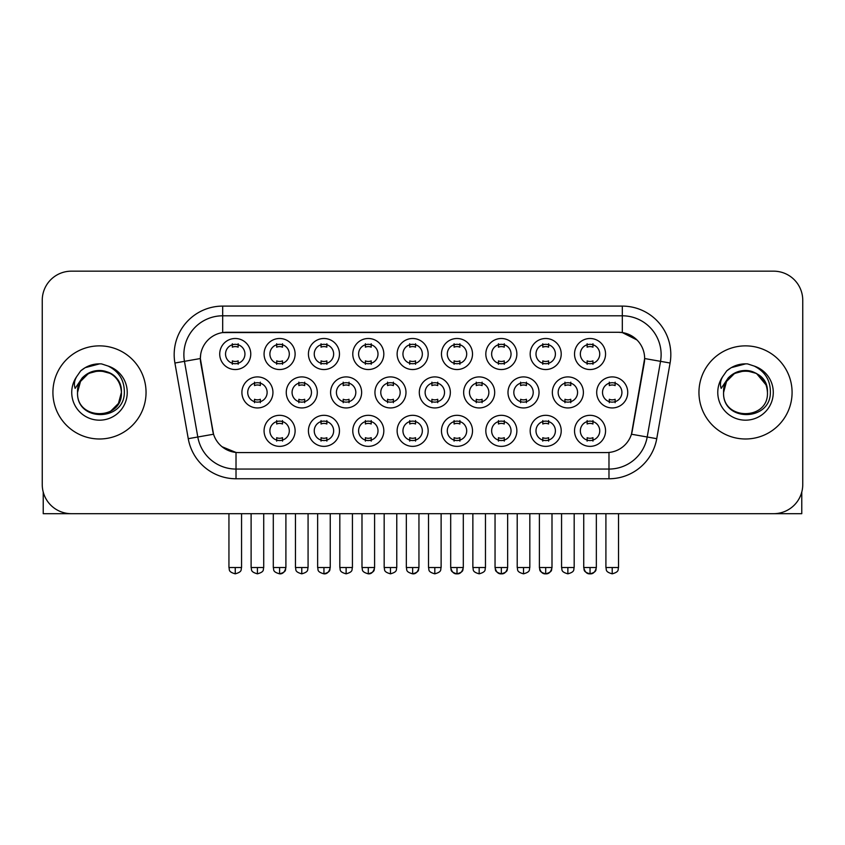 <?xml version="1.0" encoding="UTF-8"?>
<svg xmlns="http://www.w3.org/2000/svg" width="845" height="845" viewBox="0 0 845 845"><rect width="100%" height="100%" fill="white"/><g stroke="black" fill="none" stroke-linecap="round" stroke-linejoin="round"><path stroke-width="1.27" d="M295.116 430.844A15.516 15.516 0 0 1 279.6 446.361A15.516 15.516 0 0 1 264.073 430.844A15.516 15.516 0 0 1 279.6 415.317A15.516 15.516 0 0 1 295.116 430.844M269.893 430.844A9.696 9.696 0 0 0 279.6 440.541A9.696 9.696 0 0 0 289.296 430.844A9.696 9.696 0 0 0 279.6 421.137A9.696 9.696 0 0 0 269.893 430.844M428.161 430.844A15.516 15.516 0 0 1 412.645 446.361A15.516 15.516 0 0 1 397.129 430.844A15.516 15.516 0 0 1 412.645 415.317A15.516 15.516 0 0 1 428.161 430.844M402.949 430.844A9.696 9.696 0 0 0 412.645 440.541A9.696 9.696 0 0 0 422.342 430.844A9.696 9.696 0 0 0 412.645 421.137A9.696 9.696 0 0 0 402.949 430.844M472.513 430.844A15.516 15.516 0 0 1 456.997 446.361A15.516 15.516 0 0 1 441.47 430.844A15.516 15.516 0 0 1 456.997 415.317A15.516 15.516 0 0 1 472.513 430.844M447.29 430.844A9.696 9.696 0 0 0 456.997 440.541A9.696 9.696 0 0 0 466.693 430.844A9.696 9.696 0 0 0 456.997 421.137A9.696 9.696 0 0 0 447.29 430.844M516.865 430.844A15.516 15.516 0 0 1 501.338 446.361A15.516 15.516 0 0 1 485.822 430.844A15.516 15.516 0 0 1 501.338 415.317A15.516 15.516 0 0 1 516.865 430.844M491.642 430.844A9.696 9.696 0 0 0 501.338 440.541A9.696 9.696 0 0 0 511.045 430.844A9.696 9.696 0 0 0 501.338 421.137A9.696 9.696 0 0 0 491.642 430.844M383.82 430.844A15.516 15.516 0 0 1 368.293 446.361A15.516 15.516 0 0 1 352.777 430.844A15.516 15.516 0 0 1 368.293 415.317A15.516 15.516 0 0 1 383.82 430.844M358.597 430.844A9.696 9.696 0 0 0 368.293 440.541A9.696 9.696 0 0 0 378 430.844A9.696 9.696 0 0 0 368.293 421.137A9.696 9.696 0 0 0 358.597 430.844M339.468 430.844A15.516 15.516 0 0 1 323.941 446.361A15.516 15.516 0 0 1 308.425 430.844A15.516 15.516 0 0 1 323.941 415.317A15.516 15.516 0 0 1 339.468 430.844M314.245 430.844A9.696 9.696 0 0 0 323.941 440.541A9.696 9.696 0 0 0 333.648 430.844A9.696 9.696 0 0 0 323.941 421.137A9.696 9.696 0 0 0 314.245 430.844M561.217 430.844A15.516 15.516 0 0 1 545.69 446.361A15.516 15.516 0 0 1 530.174 430.844A15.516 15.516 0 0 1 545.69 415.317A15.516 15.516 0 0 1 561.217 430.844M535.994 430.844A9.696 9.696 0 0 0 545.69 440.541A9.696 9.696 0 0 0 555.397 430.844A9.696 9.696 0 0 0 545.69 421.137A9.696 9.696 0 0 0 535.994 430.844M605.559 430.844A15.516 15.516 0 0 1 590.042 446.361A15.516 15.516 0 0 1 574.526 430.844A15.516 15.516 0 0 1 590.042 415.317A15.516 15.516 0 0 1 605.559 430.844M580.346 430.844A9.696 9.696 0 0 0 590.042 440.541A9.696 9.696 0 0 0 599.739 430.844A9.696 9.696 0 0 0 590.042 421.137A9.696 9.696 0 0 0 580.346 430.844M272.946 392.429A15.516 15.516 0 0 1 257.419 407.945A15.516 15.516 0 0 1 241.902 392.429A15.516 15.516 0 0 1 257.419 376.912A15.516 15.516 0 0 1 272.946 392.429M247.722 392.429A9.696 9.696 0 0 0 257.419 402.125A9.696 9.696 0 0 0 267.126 392.429A9.696 9.696 0 0 0 257.419 382.732A9.696 9.696 0 0 0 247.722 392.429M317.287 392.429A15.516 15.516 0 0 1 301.771 407.945A15.516 15.516 0 0 1 286.254 392.429A15.516 15.516 0 0 1 301.771 376.912A15.516 15.516 0 0 1 317.287 392.429M292.074 392.429A9.696 9.696 0 0 0 301.771 402.125A9.696 9.696 0 0 0 311.467 392.429A9.696 9.696 0 0 0 301.771 382.732A9.696 9.696 0 0 0 292.074 392.429M450.343 392.429A15.516 15.516 0 0 1 434.816 407.945A15.516 15.516 0 0 1 419.3 392.429A15.516 15.516 0 0 1 434.816 376.912A15.516 15.516 0 0 1 450.343 392.429M425.119 392.429A9.696 9.696 0 0 0 434.816 402.125A9.696 9.696 0 0 0 444.523 392.429A9.696 9.696 0 0 0 434.816 382.732A9.696 9.696 0 0 0 425.119 392.429M494.684 392.429A15.516 15.516 0 0 1 479.168 407.945A15.516 15.516 0 0 1 463.651 392.429A15.516 15.516 0 0 1 479.168 376.912A15.516 15.516 0 0 1 494.684 392.429M469.471 392.429A9.696 9.696 0 0 0 479.168 402.125A9.696 9.696 0 0 0 488.864 392.429A9.696 9.696 0 0 0 479.168 382.732A9.696 9.696 0 0 0 469.471 392.429M539.036 392.429A15.516 15.516 0 0 1 523.52 407.945A15.516 15.516 0 0 1 507.993 392.429A15.516 15.516 0 0 1 523.52 376.912A15.516 15.516 0 0 1 539.036 392.429M513.823 392.429A9.696 9.696 0 0 0 523.52 402.125A9.696 9.696 0 0 0 533.216 392.429A9.696 9.696 0 0 0 523.52 382.732A9.696 9.696 0 0 0 513.823 392.429M583.388 392.429A15.516 15.516 0 0 1 567.872 407.945A15.516 15.516 0 0 1 552.345 392.429A15.516 15.516 0 0 1 567.872 376.912A15.516 15.516 0 0 1 583.388 392.429M558.165 392.429A9.696 9.696 0 0 0 567.872 402.125A9.696 9.696 0 0 0 577.568 392.429A9.696 9.696 0 0 0 567.872 382.732A9.696 9.696 0 0 0 558.165 392.429M361.639 392.429A15.516 15.516 0 0 1 346.123 407.945A15.516 15.516 0 0 1 330.596 392.429A15.516 15.516 0 0 1 346.123 376.912A15.516 15.516 0 0 1 361.639 392.429M336.416 392.429A9.696 9.696 0 0 0 346.123 402.125A9.696 9.696 0 0 0 355.819 392.429A9.696 9.696 0 0 0 346.123 382.732A9.696 9.696 0 0 0 336.416 392.429M405.991 392.429A15.516 15.516 0 0 1 390.474 407.945A15.516 15.516 0 0 1 374.948 392.429A15.516 15.516 0 0 1 390.474 376.912A15.516 15.516 0 0 1 405.991 392.429M380.768 392.429A9.696 9.696 0 0 0 390.474 402.125A9.696 9.696 0 0 0 400.171 392.429A9.696 9.696 0 0 0 390.474 382.732A9.696 9.696 0 0 0 380.768 392.429M627.74 392.429A15.516 15.516 0 0 1 612.213 407.945A15.516 15.516 0 0 1 596.697 392.429A15.516 15.516 0 0 1 612.213 376.912A15.516 15.516 0 0 1 627.74 392.429M602.517 392.429A9.696 9.696 0 0 0 612.213 402.125A9.696 9.696 0 0 0 621.92 392.429A9.696 9.696 0 0 0 612.213 382.732A9.696 9.696 0 0 0 602.517 392.429M250.764 354.013A15.516 15.516 0 0 1 235.248 369.54A15.516 15.516 0 0 1 219.721 354.013A15.516 15.516 0 0 1 235.248 338.496A15.516 15.516 0 0 1 250.764 354.013M225.541 354.013A9.696 9.696 0 0 0 235.248 363.72A9.696 9.696 0 0 0 244.944 354.013A9.696 9.696 0 0 0 235.248 344.316A9.696 9.696 0 0 0 225.541 354.013M295.116 354.013A15.516 15.516 0 0 1 279.6 369.54A15.516 15.516 0 0 1 264.073 354.013A15.516 15.516 0 0 1 279.6 338.496A15.516 15.516 0 0 1 295.116 354.013M269.893 354.013A9.696 9.696 0 0 0 279.6 363.72A9.696 9.696 0 0 0 289.296 354.013A9.696 9.696 0 0 0 279.6 344.316A9.696 9.696 0 0 0 269.893 354.013M339.468 354.013A15.516 15.516 0 0 1 323.941 369.54A15.516 15.516 0 0 1 308.425 354.013A15.516 15.516 0 0 1 323.941 338.496A15.516 15.516 0 0 1 339.468 354.013M314.245 354.013A9.696 9.696 0 0 0 323.941 363.72A9.696 9.696 0 0 0 333.648 354.013A9.696 9.696 0 0 0 323.941 344.316A9.696 9.696 0 0 0 314.245 354.013M428.161 354.013A15.516 15.516 0 0 1 412.645 369.54A15.516 15.516 0 0 1 397.129 354.013A15.516 15.516 0 0 1 412.645 338.496A15.516 15.516 0 0 1 428.161 354.013M402.949 354.013A9.696 9.696 0 0 0 412.645 363.72A9.696 9.696 0 0 0 422.342 354.013A9.696 9.696 0 0 0 412.645 344.316A9.696 9.696 0 0 0 402.949 354.013M383.82 354.013A15.516 15.516 0 0 1 368.293 369.54A15.516 15.516 0 0 1 352.777 354.013A15.516 15.516 0 0 1 368.293 338.496A15.516 15.516 0 0 1 383.82 354.013M358.597 354.013A9.696 9.696 0 0 0 368.293 363.72A9.696 9.696 0 0 0 378 354.013A9.696 9.696 0 0 0 368.293 344.316A9.696 9.696 0 0 0 358.597 354.013M561.217 354.013A15.516 15.516 0 0 1 545.69 369.54A15.516 15.516 0 0 1 530.174 354.013A15.516 15.516 0 0 1 545.69 338.496A15.516 15.516 0 0 1 561.217 354.013M535.994 354.013A9.696 9.696 0 0 0 545.69 363.72A9.696 9.696 0 0 0 555.397 354.013A9.696 9.696 0 0 0 545.69 344.316A9.696 9.696 0 0 0 535.994 354.013M516.865 354.013A15.516 15.516 0 0 1 501.338 369.54A15.516 15.516 0 0 1 485.822 354.013A15.516 15.516 0 0 1 501.338 338.496A15.516 15.516 0 0 1 516.865 354.013M491.642 354.013A9.696 9.696 0 0 0 501.338 363.72A9.696 9.696 0 0 0 511.045 354.013A9.696 9.696 0 0 0 501.338 344.316A9.696 9.696 0 0 0 491.642 354.013M472.513 354.013A15.516 15.516 0 0 1 456.997 369.54A15.516 15.516 0 0 1 441.47 354.013A15.516 15.516 0 0 1 456.997 338.496A15.516 15.516 0 0 1 472.513 354.013M447.29 354.013A9.696 9.696 0 0 0 456.997 363.72A9.696 9.696 0 0 0 466.693 354.013A9.696 9.696 0 0 0 456.997 344.316A9.696 9.696 0 0 0 447.29 354.013M605.559 354.013A15.516 15.516 0 0 1 590.042 369.54A15.516 15.516 0 0 1 574.526 354.013A15.516 15.516 0 0 1 590.042 338.496A15.516 15.516 0 0 1 605.559 354.013M580.346 354.013A9.696 9.696 0 0 0 590.042 363.72A9.696 9.696 0 0 0 599.739 354.013A9.696 9.696 0 0 0 590.042 344.316A9.696 9.696 0 0 0 580.346 354.013M188.255 438.682L174.915 363.023A48.503 48.503 0 0 1 222.679 306.101L622.321 306.101A48.503 48.503 0 0 1 670.085 363.023L656.745 438.682A48.503 48.503 0 0 1 608.981 478.766L236.019 478.766A48.503 48.503 0 0 1 188.255 438.682L213.542 434.224L200.761 363.023A26.195 26.195 0 0 1 226.555 332.286L618.445 332.286A26.195 26.195 0 0 1 644.239 363.023L632.261 430.929A26.195 26.195 0 0 1 606.467 452.571L238.533 452.571A26.195 26.195 0 0 1 212.739 430.929L200.36 358.533L184.463 361.333A38.796 38.796 0 0 1 222.679 315.798L622.321 315.798A38.796 38.796 0 0 1 660.536 361.333L647.196 437.002A38.796 38.796 0 0 1 608.981 469.059L236.019 469.059A38.796 38.796 0 0 1 197.804 437.002L184.463 361.333A38.796 38.796 0 0 1 183.872 354.594M52.918 392.429A46.559 46.559 0 0 0 99.478 438.988A46.559 46.559 0 0 0 146.048 392.429A46.559 46.559 0 0 0 99.478 345.869A46.559 46.559 0 0 0 52.918 392.429A46.559 46.559 0 0 0 99.478 438.988A46.559 46.559 0 0 0 146.048 392.429A46.559 46.559 0 0 0 99.478 345.869A46.559 46.559 0 0 0 52.918 392.429M698.952 392.429A46.559 46.559 0 0 0 745.522 438.988A46.559 46.559 0 0 0 792.082 392.429A46.559 46.559 0 0 0 745.522 345.869A46.559 46.559 0 0 0 698.952 392.429A46.559 46.559 0 0 0 745.522 438.988A46.559 46.559 0 0 0 792.082 392.429A46.559 46.559 0 0 0 745.522 345.869A46.559 46.559 0 0 0 698.952 392.429M222.679 306.101L222.679 332.581L618.445 332.286L622.321 332.581L636.961 339.954M200.36 358.481L200.656 354.594M606.467 452.571L238.533 452.571M236.019 478.766L236.019 452.455L222.034 446.73M670.085 363.023L644.64 358.533L631.458 434.224L656.745 438.682M632.261 430.929L632.102 431.753M212.898 431.753L212.739 430.929M802.75 300.281A29.1 29.1 0 0 0 773.65 271.171L71.35 271.171A29.1 29.1 0 0 0 42.25 300.281L42.25 484.586A29.1 29.1 0 0 0 71.35 513.686L773.65 513.686A29.1 29.1 0 0 0 802.75 484.586L802.75 300.281L802.75 484.586M42.25 300.281L42.25 484.586M773.65 271.171L71.35 271.171M71.35 513.686L773.65 513.686M587.138 364.279L587.138 360.868A7.447 7.447 0 0 0 592.958 360.868L592.958 364.279M592.958 343.746L592.958 347.168A7.447 7.447 0 0 0 587.138 347.168L587.138 343.746M609.308 402.695L609.308 399.273A7.447 7.447 0 0 0 615.128 399.273L615.128 402.695M615.128 382.162L615.128 385.584A7.447 7.447 0 0 0 609.308 385.584L609.308 382.162M587.138 441.111L587.138 437.689A7.447 7.447 0 0 0 592.958 437.689L592.958 441.111M592.958 420.578L592.958 423.989A7.447 7.447 0 0 0 587.138 423.989L587.138 420.578M542.786 364.279L542.786 360.868A7.447 7.447 0 0 0 548.606 360.868L548.606 364.279M548.606 343.746L548.606 347.168A7.447 7.447 0 0 0 542.786 347.168L542.786 343.746M498.434 364.279L498.434 360.868A7.447 7.447 0 0 0 504.254 360.868L504.254 364.279M504.254 343.746L504.254 347.168A7.447 7.447 0 0 0 498.434 347.168L498.434 343.746M454.082 364.279L454.082 360.868A7.447 7.447 0 0 0 459.902 360.868L459.902 364.279M459.902 343.746L459.902 347.168A7.447 7.447 0 0 0 454.082 347.168L454.082 343.746M409.73 364.279L409.73 360.868A7.447 7.447 0 0 0 415.55 360.868L415.55 364.279M415.55 343.746L415.55 347.168A7.447 7.447 0 0 0 409.73 347.168L409.73 343.746M564.956 402.695L564.956 399.273A7.447 7.447 0 0 0 570.776 399.273L570.776 402.695M570.776 382.162L570.776 385.584A7.447 7.447 0 0 0 564.956 385.584L564.956 382.162M520.604 402.695L520.604 399.273A7.447 7.447 0 0 0 526.424 399.273L526.424 402.695M526.424 382.162L526.424 385.584A7.447 7.447 0 0 0 520.604 385.584L520.604 382.162M476.263 402.695L476.263 399.273A7.447 7.447 0 0 0 482.083 399.273L482.083 402.695M482.083 382.162L482.083 385.584A7.447 7.447 0 0 0 476.263 385.584L476.263 382.162M542.786 441.111L542.786 437.689A7.447 7.447 0 0 0 548.606 437.689L548.606 441.111M548.606 420.578L548.606 423.989A7.447 7.447 0 0 0 542.786 423.989L542.786 420.578M78.564 385.838L77.529 392.429C76.325 422.215 124.5 421.676 124.342 392.429C124.426 380.334 119.029 371.546 108.149 366.065L101.59 363.91C93.679 363.445 86.708 365.769 80.676 370.881L76.726 376.553C74.318 380.62 73.79 384.559 75.142 388.383L82.208 377.916C88.788 371.335 96.615 369.159 105.699 371.399A21.928 21.928 0 0 0 78.564 385.838M105.699 371.399C115.49 374.884 120.729 381.898 121.405 392.429C122.757 420.715 76.208 420.715 77.55 392.429C76.208 364.142 122.757 364.142 121.405 392.429L118.469 403.392L110.441 411.42M120.148 385.088C113.314 362.082 76.23 368.79 77.55 392.429L80.486 381.465L88.514 373.437L99.478 370.501L110.441 373.437M80.74 370.828L85.187 367.659L99.71 363.836L85.187 367.659L80.74 370.828L85.187 367.659L99.71 363.836L85.187 367.659L80.74 370.828M724.609 385.838L723.563 392.429C722.359 422.215 770.534 421.676 770.376 392.429C770.471 380.334 765.074 371.546 754.184 366.065L747.624 363.91C739.724 363.445 732.752 365.769 726.721 370.881L722.76 376.553C720.352 380.62 719.824 384.559 721.176 388.383L728.242 377.916C734.823 371.335 742.649 369.159 751.733 371.399A21.928 21.928 0 0 0 724.609 385.838M767.45 392.429C768.792 420.715 722.243 420.715 723.595 392.429C722.243 364.142 768.792 364.142 767.45 392.429C766.764 381.898 761.525 374.884 751.733 371.399M723.595 392.429L726.531 381.465L734.558 373.437L745.522 370.501L756.486 373.437L766.183 385.088M726.774 370.828L731.221 367.659L745.744 363.836L731.221 367.659L726.774 370.828L731.221 367.659L745.744 363.836L731.221 367.659L726.774 370.828M43.222 492.033L43.222 513.686L155.744 513.686M801.778 492.033L801.778 513.686L689.256 513.686M431.911 402.695L431.911 399.273A7.447 7.447 0 0 0 437.731 399.273L437.731 402.695M437.731 382.162L437.731 385.584A7.447 7.447 0 0 0 431.911 385.584L431.911 382.162M498.434 441.111L498.434 437.689A7.447 7.447 0 0 0 504.254 437.689L504.254 441.111M504.254 420.578L504.254 423.989A7.447 7.447 0 0 0 498.434 423.989L498.434 420.578M454.082 441.111L454.082 437.689A7.447 7.447 0 0 0 459.902 437.689L459.902 441.111M459.902 420.578L459.902 423.989A7.447 7.447 0 0 0 454.082 423.989L454.082 420.578M409.73 441.111L409.73 437.689A7.447 7.447 0 0 0 415.55 437.689L415.55 441.111M415.55 420.578L415.55 423.989A7.447 7.447 0 0 0 409.73 423.989L409.73 420.578M365.389 364.279L365.389 360.868A7.447 7.447 0 0 0 371.208 360.868L371.208 364.279M371.208 343.746L371.208 347.168A7.447 7.447 0 0 0 365.389 347.168L365.389 343.746M321.037 364.279L321.037 360.868A7.447 7.447 0 0 0 326.857 360.868L326.857 364.279M326.857 343.746L326.857 347.168A7.447 7.447 0 0 0 321.037 347.168L321.037 343.746M276.685 364.279L276.685 360.868A7.447 7.447 0 0 0 282.505 360.868L282.505 364.279M282.505 343.746L282.505 347.168A7.447 7.447 0 0 0 276.685 347.168L276.685 343.746M232.333 364.279L232.333 360.868A7.447 7.447 0 0 0 238.153 360.868L238.153 364.279M238.153 343.746L238.153 347.168A7.447 7.447 0 0 0 232.333 347.168L232.333 343.746M387.559 402.695L387.559 399.273A7.447 7.447 0 0 0 393.379 399.273L393.379 402.695M393.379 382.162L393.379 385.584A7.447 7.447 0 0 0 387.559 385.584L387.559 382.162M343.207 402.695L343.207 399.273A7.447 7.447 0 0 0 349.027 399.273L349.027 402.695M349.027 382.162L349.027 385.584A7.447 7.447 0 0 0 343.207 385.584L343.207 382.162M298.855 402.695L298.855 399.273A7.447 7.447 0 0 0 304.686 399.273L304.686 402.695M304.686 382.162L304.686 385.584A7.447 7.447 0 0 0 298.855 385.584L298.855 382.162M254.514 402.695L254.514 399.273A7.447 7.447 0 0 0 260.334 399.273L260.334 402.695M260.334 382.162L260.334 385.584A7.447 7.447 0 0 0 254.514 385.584L254.514 382.162M365.389 441.111L365.389 437.689A7.447 7.447 0 0 0 371.208 437.689L371.208 441.111M371.208 420.578L371.208 423.989A7.447 7.447 0 0 0 365.389 423.989L365.389 420.578M321.037 441.111L321.037 437.689A7.447 7.447 0 0 0 326.857 437.689L326.857 441.111M326.857 420.578L326.857 423.989A7.447 7.447 0 0 0 321.037 423.989L321.037 420.578M276.685 441.111L276.685 437.689A7.447 7.447 0 0 0 282.505 437.689L282.505 441.111M282.505 420.578L282.505 423.989A7.447 7.447 0 0 0 276.685 423.989L276.685 420.578M622.321 306.101L622.321 332.581M608.981 452.455L608.981 478.766M174.915 363.023L184.463 361.333M612.213 567.523L605.907 567.523C606.805 569.477 604.566 571.695 612.213 573.829L612.213 567.523L618.519 567.523L618.519 513.686M590.042 567.523L583.737 567.523C584.624 569.477 582.395 571.695 590.042 573.829L590.042 567.523L596.348 567.523C595.461 569.477 597.7 571.695 590.042 573.829C586.937 574.114 584.835 572.012 583.737 567.523L583.737 513.686M567.872 567.523L561.566 567.523C562.453 569.477 560.214 571.695 567.872 573.829L567.872 567.523L574.178 567.523L574.178 513.686M523.52 567.523L517.214 567.523C518.101 569.477 515.862 571.695 523.52 573.829L523.52 567.523L529.826 567.523L529.826 513.686M479.168 567.523L472.862 567.523C473.749 569.477 471.521 571.695 479.168 573.829L479.168 567.523L485.474 567.523L485.474 513.686M545.69 567.523L539.385 567.523C540.282 569.477 538.043 571.695 545.69 573.829L545.69 567.523L551.996 567.523C551.109 569.477 553.348 571.695 545.69 573.829C542.585 574.114 540.494 572.012 539.385 567.523L539.385 513.686M76.726 376.553A27.748 27.748 0 0 0 99.478 420.176A27.748 27.748 0 0 0 108.149 366.065M722.76 376.553A27.748 27.748 0 0 0 745.522 420.176A27.748 27.748 0 0 0 754.184 366.065M434.816 567.523L428.51 567.523C429.408 569.477 427.169 571.695 434.816 573.829L434.816 567.523L441.122 567.523L441.122 513.686M501.338 567.523L495.043 567.523C495.93 569.477 493.691 571.695 501.338 573.829L501.338 567.523L507.644 567.523C506.757 569.477 508.996 571.695 501.338 573.829C498.244 574.114 496.142 572.012 495.043 567.523L495.043 513.686M456.997 567.523L450.691 567.523C451.579 569.477 449.339 571.695 456.997 573.829L456.997 567.523L463.303 567.523L463.303 513.686L463.303 567.523C462.405 569.477 464.644 571.695 456.997 573.829C453.892 574.114 451.79 572.012 450.691 567.523L450.691 513.686M412.645 567.523L406.339 567.523C407.227 569.477 404.987 571.695 412.645 573.829L412.645 567.523L418.951 567.523L418.951 513.686L418.951 567.523C418.064 569.477 420.292 571.695 412.645 573.829C415.751 574.114 417.852 572.012 418.951 567.523M235.248 567.523L228.942 567.523C229.829 569.477 227.59 571.695 235.248 573.829L235.248 567.523L241.554 567.523L241.554 513.686M390.474 567.523L384.169 567.523C385.056 569.477 382.817 571.695 390.474 573.829L390.474 567.523L396.77 567.523L396.77 513.686M346.123 567.523L339.817 567.523C340.704 569.477 338.465 571.695 346.123 573.829L346.123 567.523L352.428 567.523L352.428 513.686M301.771 567.523L295.465 567.523C296.352 569.477 294.123 571.695 301.771 573.829L301.771 567.523L308.076 567.523L308.076 513.686M257.419 567.523L251.113 567.523C252.011 569.477 249.771 571.695 257.419 573.829L257.419 567.523L263.724 567.523L263.724 513.686M368.293 567.523L361.987 567.523C362.875 569.477 360.646 571.695 368.293 573.829L368.293 567.523L374.599 567.523C373.712 569.477 375.951 571.695 368.293 573.829C371.399 574.114 373.501 572.012 374.599 567.523L374.599 513.686M323.941 567.523L317.635 567.523C318.533 569.477 316.294 571.695 323.941 573.829L323.941 567.523L330.247 567.523C329.36 569.477 331.599 571.695 323.941 573.829C327.047 574.114 329.149 572.012 330.247 567.523L330.247 513.686M279.6 567.523L273.294 567.523C274.181 569.477 271.942 571.695 279.6 573.829L279.6 567.523L285.906 567.523C285.008 569.477 287.247 571.695 279.6 573.829C282.695 574.114 284.797 572.012 285.906 567.523L285.906 513.686M605.907 567.523L605.907 513.686M618.519 567.523C617.632 569.477 619.871 571.695 612.213 573.829M590.042 573.829C593.148 574.114 595.25 572.012 596.348 567.523L596.348 513.686M561.566 567.523L561.566 513.686M574.178 567.523C573.28 569.477 575.519 571.695 567.872 573.829M517.214 567.523L517.214 513.686M529.826 567.523C528.938 569.477 531.167 571.695 523.52 573.829M472.862 567.523L472.862 513.686M485.474 567.523C484.586 569.477 486.826 571.695 479.168 573.829M545.69 573.829C548.796 574.114 550.898 572.012 551.996 567.523L551.996 513.686M428.51 567.523L428.51 513.686M441.122 567.523C440.234 569.477 442.474 571.695 434.816 573.829M501.338 573.829C504.444 574.114 506.546 572.012 507.644 567.523L507.644 513.686M463.303 567.523C462.194 572.012 460.092 574.114 456.997 573.829M406.339 567.523L406.339 513.686M228.942 567.523L228.942 513.686M241.554 567.523C240.667 569.477 242.895 571.695 235.248 573.829M384.169 567.523L384.169 513.686M396.77 567.523C395.882 569.477 398.122 571.695 390.474 573.829M339.817 567.523L339.817 513.686M352.428 567.523C351.531 569.477 353.77 571.695 346.123 573.829M295.465 567.523L295.465 513.686M308.076 567.523C307.189 569.477 309.418 571.695 301.771 573.829M251.113 567.523L251.113 513.686M263.724 567.523C262.837 569.477 265.077 571.695 257.419 573.829M361.987 567.523L361.987 513.686M317.635 567.523L317.635 513.686M273.294 567.523L273.294 513.686"/></g></svg>
